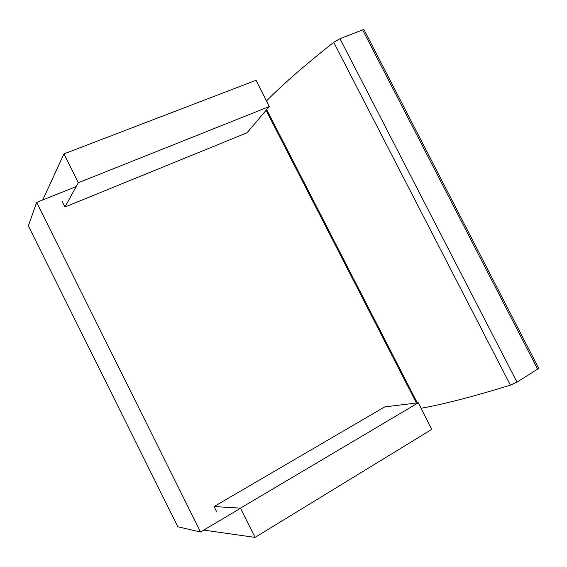 <?xml version="1.0" encoding="UTF-8"?>
<svg xmlns="http://www.w3.org/2000/svg" width="567" height="567" viewBox="0 0 567 567"><rect width="100%" height="100%" fill="white"/><g stroke="black" fill="none" stroke-linecap="round" stroke-linejoin="round"><path stroke-width="0.85" d="M266.476 101.004C282.168 84.922 304.585 65.368 333.729 42.327L510.413 385.156C473.176 396.609 443.394 404.314 421.047 408.261M339.987 38.733L362.618 29.881L537.651 369.131L517.012 382.13L339.987 38.733L333.729 42.327M537.651 369.131L538.629 368.132L364.021 29.725L362.618 29.881M510.413 385.156L517.012 382.13M200.541 531.981L177.868 526.807L28.35 225.872L36.649 202.398L200.541 531.981L240.536 508.287M266.164 110.515L265.774 110.671M76.205 186.557L36.649 202.398M216.743 511.923L214.064 506.544L240.465 508.131L418.297 402.79L384.681 406.908L214.064 506.544M418.297 402.79L431.693 429.417L255.044 537.403L203.744 530.088M255.044 537.403L240.465 508.131M64.95 206.998L246.985 132.798L269.268 106.553L78.31 182.737L64.95 206.998L62.306 201.682M42.745 199.953L63.936 153.898L256.05 80.28L269.268 106.553M63.936 153.898L78.31 182.737M417.347 402.903L266.681 109.601M52.058 273.592L50.732 270.92M266.065 110.324L416.419 403.017M52.121 273.719L50.697 270.849"/></g></svg>
